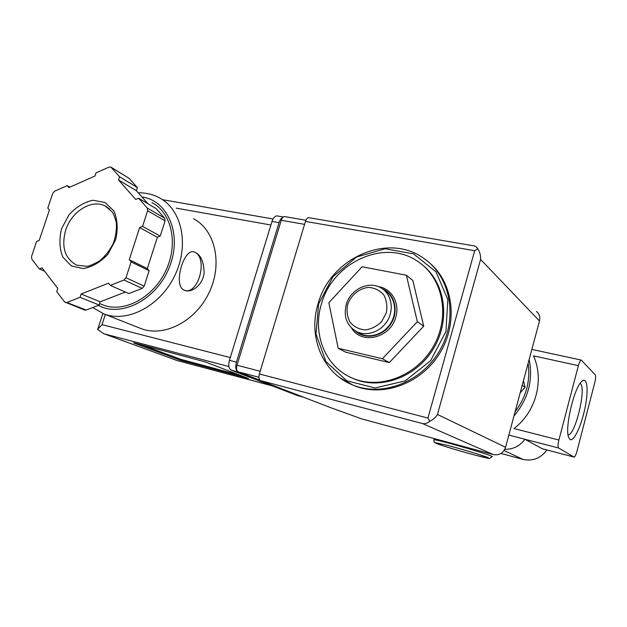 <?xml version="1.0" encoding="UTF-8"?>
<svg xmlns="http://www.w3.org/2000/svg" width="627" height="627" viewBox="0 0 627 627"><rect width="100%" height="100%" fill="white"/><g stroke="black" fill="none" stroke-linecap="round" stroke-linejoin="round"><path stroke-width="0.94" d="M504.79 449.332C513.09 449.426 519.799 446.071 524.924 439.253L542.331 448.76L574.034 457.059C574.951 456.895 575.923 454.975 576.95 451.299L594.804 382.517C595.736 378.575 595.893 376.02 595.266 374.86L581.276 360.078C580.343 360.282 579.379 362.14 578.384 365.659L558.884 440.036C557.865 444.371 557.764 447.02 558.586 447.999L574.034 457.059M508.85 435.083L558.586 447.999M529.164 359.451C533.271 380.299 528.208 399.125 513.991 415.944M578.384 365.659L533.483 355.846C544.487 379.813 536.03 411.963 513.983 428.554L558.884 440.036M321.408 304.095C332.451 262.235 385.19 237.868 418.389 261.851C442.999 278.27 450.476 316.47 433.523 346.151C416.845 375.981 379.852 389.994 352.617 378.222C325.358 367.21 312.089 333.83 321.408 304.095M338.196 348.275L345.689 352.194L389.312 362.586L423.727 326.165L412.825 280.426L406.374 275.245L362.092 266.757L328.83 302.723L338.196 348.275L382.392 358.754L389.312 362.586M520.214 392.761L525.073 387.384L522.228 385.276M525.073 387.384L523.451 380.714M580.1 383.395C586.95 386.31 575.461 435.389 568.031 434.919M569.951 439.496L568.438 436.886C565.029 427.387 573.509 390.339 580.915 382.305C586.833 374.993 588.925 388.113 585.304 406.5C581.832 424.824 573.901 442.223 569.951 439.496M500.981 453.462L523.012 459.395C532.895 461.464 540.827 458.306 546.815 449.935M528.13 363.307C530.567 380.926 526.233 397.056 515.128 411.696M423.789 266.067C445.86 284.36 450.46 321.627 432.943 349.537C415.638 377.587 380.127 390.119 353.84 378.802L351.089 377.556M430.051 263.371C453.642 283.38 458.431 323.587 439.488 353.699C420.772 383.951 382.525 397.534 354.059 385.589L351.151 384.304M382.392 358.754L417.347 321.682L423.727 326.165M417.347 321.682L406.374 275.245M351.559 328.054C361.301 345.062 390.597 338.165 395.786 317.066C400.104 303.076 391.538 288.396 378.489 286.688M347.656 304.479C351.01 295.137 359.153 288.412 368.417 287.393C374.523 287.824 379.609 290.277 383.685 294.745C386.663 300.153 387.549 306.141 386.342 312.716L381.749 321.455C376.968 326.267 371.443 329.097 365.18 329.927C359.052 329.355 354.012 326.792 350.07 322.254C347.225 316.847 346.417 310.921 347.656 304.479M346.206 304.691C350.234 289.392 368.997 280.285 381.2 288.02C391.193 293.804 394.359 308.656 387.807 320.091C381.388 331.605 366.873 336.848 356.567 331.605C346.856 325.789 343.408 316.815 346.206 304.691M384.672 290.536C394.61 296.289 397.761 311.023 391.264 322.364C384.907 333.776 370.494 338.964 360.251 333.752L357.986 332.435M382.595 288.929C394.9 293.969 399.109 311.533 390.723 324.128C382.58 336.864 364.836 340.093 355.266 330.899M284.987 216.652L284.525 216.574C283.153 216.683 282.064 217.922 281.264 220.281L236.998 365.243C236.167 368.629 236.567 370.823 238.205 371.827L259.86 380.181M309.119 217.726L308.664 217.647C307.332 217.773 306.266 219.027 305.474 221.417L259.374 373.974C258.528 377.415 258.896 379.625 260.495 380.613L331.291 407.903L361.865 418.946L493.324 454.583C499.288 455.555 503.363 453.133 505.566 447.294L539.486 321C540.356 317.144 539.361 313.955 536.5 311.439M427.935 418.076L474.686 250.706L477.915 248.864C479.921 252.219 480.815 255.738 480.596 259.421L437.458 414.455C435.875 417.206 433.32 419.494 429.801 421.32L427.935 418.076L259.374 373.974M429.801 421.32C427.097 423.319 424.698 424.079 422.614 423.593L260.495 380.613M477.915 248.864L476.081 246.725L474.373 245.933L308.664 217.647M139.774 328.086L141.185 328.642C164.164 337.538 195.687 321.298 209.167 292.495C222.922 263.818 215.218 230.093 193.563 218.745M184.103 290.16L186.391 290.842C193.524 291.931 203.015 283.804 204.088 273.137C203.94 260.816 200.311 253.661 193.194 251.678C183.217 250.04 173.076 285.575 184.103 290.16M135.479 343.235L205.342 361.928L248.464 378.489L180.451 360.227L134.562 343.322L133.637 342.828L135.479 343.235M148.003 203.806L136.341 190.686L137.36 187.559L129.217 178.429L111.034 167.182M44.533 271.138L39.329 268.944L42.001 267.839L57.786 288.373L56.704 291.633L64.605 301.94L84.802 310.099L86.212 310.059L99.144 305.051L100.195 301.822L125.384 292.041M100.195 301.822L81.118 294L108.51 283.192L110.297 285.403L128.825 293.554L142.227 288.365L144.186 286.163L149.14 270.715L147.329 268.575L157.369 237.272L160.222 236.113L165.105 220.861L164.705 218.22L156.162 208.642L138.598 198.234L135.722 199.449L118.527 179.965L119.577 176.751L110.877 167.08L109.074 167.088L96.049 172.856L95.006 176.015L68.821 187.575L67.191 185.631L54.612 191.196L52.754 193.351L47.801 208.101L49.392 210.076L39.203 240.431L36.562 241.56L31.538 256.49L31.805 259.116L39.329 268.944M105.312 314.488L102.021 324.645L97.53 329.394L98.227 327.803M282.973 217.271C281.296 218 279.987 219.795 279.046 222.671L236.434 362.147C235.18 367.226 235.783 370.51 238.236 372.007L260.244 380.495M277.628 216.009L276.922 215.884C274.853 216.049 273.215 217.898 272.008 221.433L229.435 360.337C228.181 365.392 228.8 368.676 231.277 370.173L297.629 395.613M97.53 329.394L103.831 333.729L177.01 360.509M151.93 202.592C171.829 212.757 178.648 244.115 165.708 270.95C153.027 297.903 123.84 313.249 102.914 304.941L101.503 304.369M69.879 187.112L67.191 185.631M137.36 187.559L119.577 176.751M136.341 190.686L118.527 179.965M160.222 236.113L142.58 226.363L147.635 210.703L147.243 207.992L138.598 198.234M157.369 237.272L139.664 227.562L142.58 226.363M147.329 268.575L129.28 259.703L139.664 227.562M149.14 270.715L131.106 261.882L129.28 259.703M110.297 285.403L123.974 280.018L125.98 277.753L131.106 261.882M99.144 305.051L80.029 297.308L81.118 294M65.42 302.551L66.846 302.504L80.029 297.308M241.473 375.691L180.741 359.31L141.765 344.889M185.31 290.614L185.388 290.622C198.9 293.412 207.717 258.402 195.052 252.352L193.531 251.709M573.924 457.02L542.206 448.713M504.077 450.523L523.012 459.395M318.618 303.977L333.023 276.648L356.606 256.999L385.19 248.77L413.538 253.872L436.031 271.859L447.803 299.581L445.954 331.471L430.624 360.705L405.113 380.926L375.04 387.972L346.778 380.816L325.868 361.458L316 334.073L318.618 303.977M354.059 385.589L352.601 384.923C322.443 373.026 307.826 336.37 318.046 303.907C330.084 258.348 387.76 231.888 424.024 258.551C450.429 276.523 458.392 317.795 440.068 349.89C422.026 382.141 382.125 397.369 352.601 384.923L339.74 377.666M433.774 440.146L433.892 439.762C438.735 439.574 499.735 457.467 491.623 456.691C490.385 458.008 490.149 458.901 486.709 457.969C473.346 455.092 443.501 446.306 436.408 443.469C432.912 441.369 434.378 443.156 433.892 439.762L434.221 438.555M436.58 443.524L435.193 442.654L447.803 445.46C462.765 449.402 482.649 455.398 488.033 457.585L488.794 458.29L475.548 455.257C461.096 451.424 442.678 445.883 436.58 443.524M474.686 250.706L305.474 221.417M422.614 423.593L493.324 454.583M437.458 414.455L505.566 447.294M480.596 259.421L539.486 321M236.998 365.243L260.189 371.27M238.205 371.827L258.912 377.282M281.264 220.281L304.581 224.356M138.238 192.818C142.313 192.489 152.816 193.853 159.485 197.873C181.854 209.536 189.55 244.945 174.941 275.3C160.606 305.772 127.649 323.132 103.933 313.947L141.185 328.642M177.143 360.533L271.859 385.754M104.513 333.956L228.933 366.544M229.435 360.337L236.434 362.147M231.277 370.173L238.236 372.007M297.284 395.519L303.444 397.173M272.008 221.433L279.046 222.671M102.021 324.645L230.281 357.57M176.258 208.14L270.903 225.022M142.658 197.043C168.647 201.236 182.449 235.493 169.243 267.541C156.491 299.753 121.183 317.92 98.306 305.373M129.217 178.429L111.34 167.456M164.705 218.22L147.243 207.992M165.105 220.861L147.635 210.703M144.186 286.163L125.98 277.753M142.227 288.365L123.974 280.018M86.212 310.059L66.846 302.504M106.935 206.934L105.203 205.977L112.264 212.036C113.377 213.266 114.725 216.801 116.301 222.632C116.826 229.506 115.76 236.544 113.111 243.738C109.6 250.62 105.062 256.372 99.481 260.989C92.796 264.625 88.595 266.404 86.887 266.326L76.737 265.158C64.824 258.645 61.14 246.975 65.694 230.14C71.47 211.456 91.754 198.822 105.203 205.977L109.819 209.183M61.564 228.745L68.962 214.857C76.094 207.02 84.096 202.153 92.968 200.248L105.03 202.45L113.902 211.009C117.562 219.497 118.142 229.082 115.642 239.757L108.009 254.123C100.571 262.141 92.326 266.977 83.273 268.615L71.274 265.903L62.771 256.999C59.432 248.48 59.032 239.067 61.564 228.745M246.38 377.564L246.246 377.987M187.207 361.301L186.924 362.218M180.741 359.31L180.451 360.227M581.276 360.078L531.861 349.419M352.617 378.222L353.84 378.802M356.567 331.605L360.251 333.752M284.525 216.574L305.905 220.257M102.859 313.524L97.977 328.579M297.504 395.59L303.523 397.204M276.922 215.884L283.318 216.989M177.033 360.517L103.831 333.729M177.08 360.525L271.946 385.793M162.471 199.66L273.027 218.988M99.615 303.601L102.914 304.941M92.686 307.551L103.933 313.947M186.219 290.81L185.388 290.622"/></g></svg>
